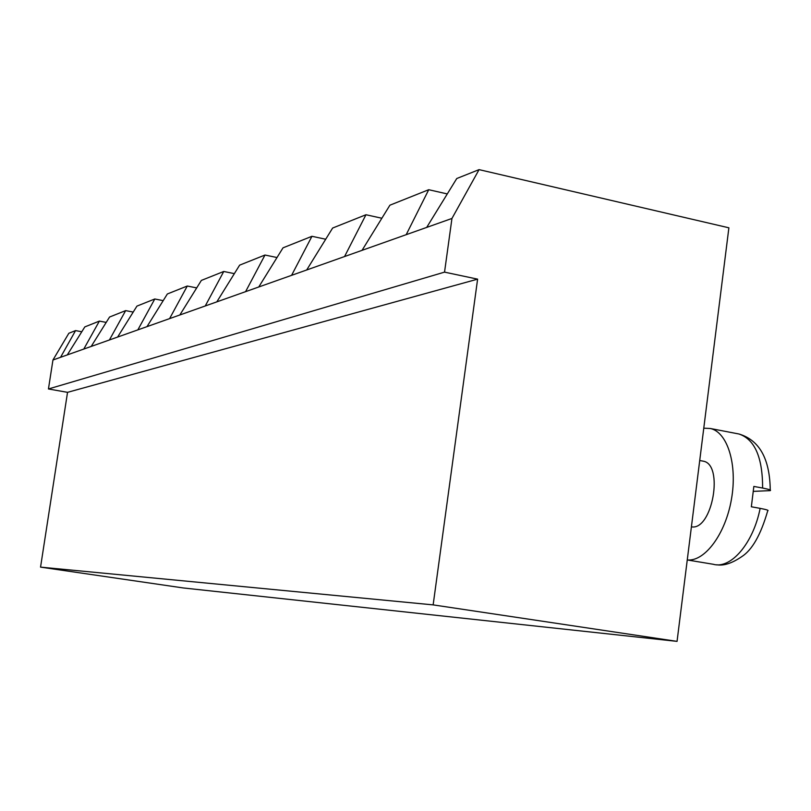 <?xml version="1.0" encoding="UTF-8"?>
<svg xmlns="http://www.w3.org/2000/svg" width="811" height="811" viewBox="0 0 811 811"><rect width="100%" height="100%" fill="white"/><g stroke="black" fill="none" stroke-linecap="round" stroke-linejoin="round"><path stroke-width="1.22" d="M477.608 279.146L433.145 604.884L40.55 567.122L183.337 587.965L677.053 641.369L728.886 227.81L479.068 169.631L451.95 218.453L444.54 272.131L477.608 279.146L67.536 392.342L40.55 567.122M433.145 604.884L677.053 641.369M81.779 331.76L75.565 330.594L68.844 333.27L52.948 360.013L48.447 388.966L67.536 392.342M444.54 272.131L48.447 388.966M106.211 322.403L99.378 321.095L84.82 326.904L67.293 354.914L52.948 360.013M447.287 193.93L428.725 189.713L389.909 205.193L362.041 250.346L67.293 354.914M479.068 169.631L456.765 178.521L426.687 227.415L362.041 250.346M691.408 526.836C712.311 530.85 724.213 464.196 703.137 461.145L702.275 460.983M451.95 218.453L426.687 227.415M75.565 330.594L60.561 357.306M428.725 189.713L406.189 234.683M99.378 321.095L83.776 349.075M753.551 491.365L770.237 490.625C771.474 490.158 768.94 489.307 762.624 488.04L753.845 486.438L751.351 506.784L760.14 508.355C753.257 543.471 730.691 569.454 713.204 564.263L687.262 559.955C704.739 561.77 725.439 534.165 731.431 499.353C737.645 464.571 727.487 432.111 710.335 428.492L703.776 428.188M306.68 269.992L332.632 228.043L365.964 214.743L344.553 256.55M258.739 287.003L283.019 247.831L311.951 236.295L291.585 275.345M91.197 346.439L109.566 317.03L125.654 310.613L109.404 339.981M216.811 301.874L239.63 265.146L264.984 255.029L245.581 291.666M117.615 337.062L136.937 306.112L154.789 298.985L137.84 329.884M179.839 314.992L201.361 280.413L223.755 271.472L205.244 305.98M146.994 326.64L167.35 293.977L187.28 286.03L169.59 318.632M125.654 310.613L133.217 312.073M154.789 298.985L163.193 300.638M187.28 286.03L196.698 287.905M223.755 271.472L234.349 273.631M264.984 255.029L277.007 257.533M311.951 236.295L325.708 239.235M365.964 214.743L381.859 218.24M760.14 508.355C766.567 509.602 769.102 510.423 767.723 510.798C760.83 534.784 752.121 550.101 741.599 556.741C731.978 563.3 723.706 565.977 716.782 564.78M762.624 488.04C762.624 457.353 754.757 439.349 739.003 434.007L737.584 433.733M699.721 460.516L703.137 461.145M770.247 490.108C769.862 458.854 759.451 440.15 739.003 434.007L710.335 428.492"/></g></svg>
